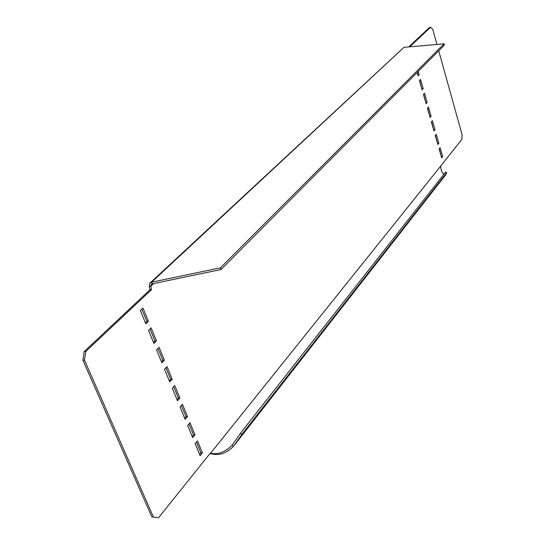 <?xml version="1.0" encoding="UTF-8"?>
<svg xmlns="http://www.w3.org/2000/svg" width="545" height="545" viewBox="0 0 545 545"><rect width="100%" height="100%" fill="white"/><g stroke="black" fill="none" stroke-linecap="round" stroke-linejoin="round"><path stroke-width="0.82" d="M187.494 416.591L182.439 404.261L180.041 406.979L185.123 419.337L187.494 416.591L186.002 416.605L181.41 405.425M184.646 418.172L186.002 416.605M153.615 283.584L150.822 286.2L151.53 289.633L150.025 289.749L149.316 286.316L150.822 286.2L151.244 284.497L152.259 283.87L151.592 282.208L220.412 267.82L221.052 269.509L152.259 283.87M436.947 44.445L432.798 29.525L430.598 27.25L409.765 46.829M444.018 174.073C442.029 173.262 440.932 170.585 440.735 166.034L461.874 139.357L462.099 134.758L438.725 50.814M158.527 517.75L151.837 516.885L158.527 517.75L210.261 453.215M153.383 516.953L84.475 360.122L82.901 360.177L84.203 351.525L150.025 289.749M84.203 351.525L85.776 351.457L84.475 360.122M85.776 351.457L151.53 289.633M140.365 310.555L145.815 323.805L148.404 321.284L142.974 308.061L140.365 310.555M148.526 330.386L153.901 343.452L156.442 340.884L151.094 327.845L148.526 330.386M156.572 349.945L161.872 362.827L164.365 360.211L159.092 347.356L156.572 349.945M164.501 369.224L169.733 381.929L172.186 379.266L166.988 366.587L164.501 369.224M172.329 388.231L177.479 400.759L179.891 398.054L174.768 385.56L172.329 388.231M187.65 425.475L192.664 437.662L194.994 434.876L190.007 422.716L187.65 425.475M195.158 443.712L200.104 455.729L202.393 452.909L197.474 440.912L195.158 443.712M436.272 134.268L438.848 143.226L437.819 144.459L435.237 135.487L436.272 134.268M440.128 147.681L442.676 156.558L441.661 157.812L439.1 148.921L440.128 147.681M432.383 120.731L434.978 129.771L433.943 130.977L431.333 121.923L432.383 120.731M428.465 107.072L431.081 116.194L430.025 117.373L427.403 108.237L428.465 107.072M424.501 93.284L427.144 102.487L426.081 103.645L423.424 94.428L424.501 93.284M420.508 79.366L423.179 88.658L422.096 89.796L419.418 80.49L420.508 79.366M418.219 71.409L419.166 74.699L418.07 75.809L417.123 72.512M149.316 286.316L149.814 283.23L151.592 282.208L403.954 47.34L150.406 282.678M221.052 269.509L444.447 45.065L444.107 43.818L403.954 47.34M444.107 43.818L220.412 267.82M151.837 516.885L82.901 360.177M430.598 27.25L429.494 27.454L408.75 46.925M417.306 72.335L417.858 75.067M419.595 80.306L421.871 89.026M423.601 94.237L425.849 102.848M427.573 108.046L429.787 116.548M431.511 121.726L433.697 130.126M439.27 148.717L441.395 156.905M435.407 135.283L437.56 143.573M199.599 454.503L200.907 452.888L196.479 442.111M192.174 436.463L193.509 434.869L188.999 423.894M177.016 399.628L178.399 398.082L173.726 386.705M169.277 380.826L170.687 379.306L165.925 367.718M161.436 361.757L162.86 360.265L158.016 348.459M153.479 342.423L154.93 340.952L149.998 328.935M145.406 322.817L146.884 321.373L141.857 309.124M445.599 174.945L446.716 172.656L241.844 434.413L233.512 446.3C226.052 453.747 218.238 456.131 210.07 453.46M445.796 174.693L233.512 446.3L232.061 445.251L240.386 433.37L241.844 434.413M440.735 166.034L210.615 453.222C217.782 454.891 224.928 452.234 232.061 445.251M240.386 433.37L445.681 171.954L446.716 172.656M419.166 74.699L418.035 74.89M423.179 88.658L422.048 88.835M427.144 102.487L426.026 102.658M431.081 116.194L429.964 116.358M434.978 129.771L433.868 129.928M442.676 156.558L441.566 156.701M438.848 143.226L437.73 143.376M202.393 452.909L200.907 452.888M194.994 434.876L193.509 434.869M179.891 398.054L178.399 398.082M172.186 379.266L170.687 379.306M164.365 360.211L162.86 360.265M156.442 340.884L154.93 340.952M148.404 321.284L146.884 321.373M151.592 284.17L151.244 284.497"/></g></svg>
